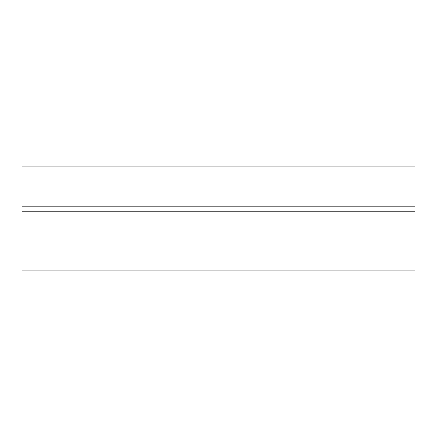 <?xml version="1.0" encoding="UTF-8"?>
<svg xmlns="http://www.w3.org/2000/svg" width="437" height="437" viewBox="0 0 437 437"><rect width="100%" height="100%" fill="white"/><g stroke="black" fill="none" stroke-linecap="round" stroke-linejoin="round"><path stroke-width="0.33" stroke-dasharray="2.19 1.64" d="M415.15 220.958L415.15 211.126L415.15 220.958L21.85 220.958L415.15 220.958L415.15 211.126L415.15 220.958L21.85 220.958L415.15 220.958L415.15 211.126L415.15 220.958L21.85 220.958L415.15 220.958L415.15 211.126L415.15 220.958L21.85 220.958L415.15 220.958L415.15 211.126L415.15 220.958L21.85 220.958L415.15 220.958L21.85 220.958L415.15 220.958L415.15 216.042L415.15 220.958L21.85 220.958L415.15 220.958L415.15 216.042L415.15 220.958L21.85 220.958L415.15 220.958L21.85 220.958L21.85 270.121L415.15 270.121L415.15 211.126L415.15 216.042L21.85 216.042L21.85 166.879L21.85 206.209L21.85 166.879L21.85 206.209L21.85 166.879L21.85 206.209L21.85 166.879L21.85 206.209L21.85 166.879L21.85 206.209L21.85 166.879L21.85 206.209L21.85 166.879L21.85 206.209L21.85 166.879L415.15 166.879L415.15 206.209L415.15 166.879L415.15 206.209L415.15 166.879L415.15 206.209L415.15 166.879L415.15 206.209L415.15 166.879L415.15 206.209L415.15 166.879L415.15 206.209L415.15 166.879L415.15 206.209L415.15 166.879L21.85 166.879L415.15 166.879L21.85 166.879L415.15 166.879L21.85 166.879L415.15 166.879L415.15 206.209L21.85 206.209L21.85 216.042L21.85 206.209L21.85 216.042L21.85 206.209L21.85 216.042L21.85 206.209L21.85 216.042L21.85 206.209L21.85 216.042L21.85 206.209L21.85 216.042L21.85 206.209L415.15 206.209L21.85 206.209M21.85 220.958L21.85 216.042L415.15 216.042L21.85 216.042L415.15 216.042L21.85 216.042L21.85 220.958L21.85 216.042L415.15 216.042L21.85 216.042L415.15 216.042L21.85 216.042L21.85 220.958L21.85 216.042L415.15 216.042L21.85 216.042L415.15 216.042L21.85 216.042L21.85 220.958L21.85 216.042L415.15 216.042L21.85 216.042L415.15 216.042L21.85 216.042L21.85 220.958L21.85 216.042L415.15 216.042L21.85 216.042L415.15 216.042L21.85 216.042L21.85 220.958L21.85 216.042L415.15 216.042L21.85 216.042L415.15 216.042L21.85 216.042L21.85 220.958L21.85 216.042L415.15 216.042L415.15 206.209L415.15 216.042L21.85 216.042L415.15 216.042L21.85 216.042L21.85 220.958L21.85 216.042L415.15 216.042L415.15 206.209M415.15 216.042L21.85 216.042M415.15 211.126L21.85 211.126"/><path stroke-width="0.66" d="M415.15 206.209L415.15 166.879L21.85 166.879L21.85 216.042L415.15 216.042L415.15 206.209L21.85 206.209M21.85 220.958L21.85 270.121L415.15 270.121L415.15 220.958L21.85 220.958L21.85 216.042M415.15 220.958L415.15 216.042M415.15 211.126L21.85 211.126"/></g></svg>
